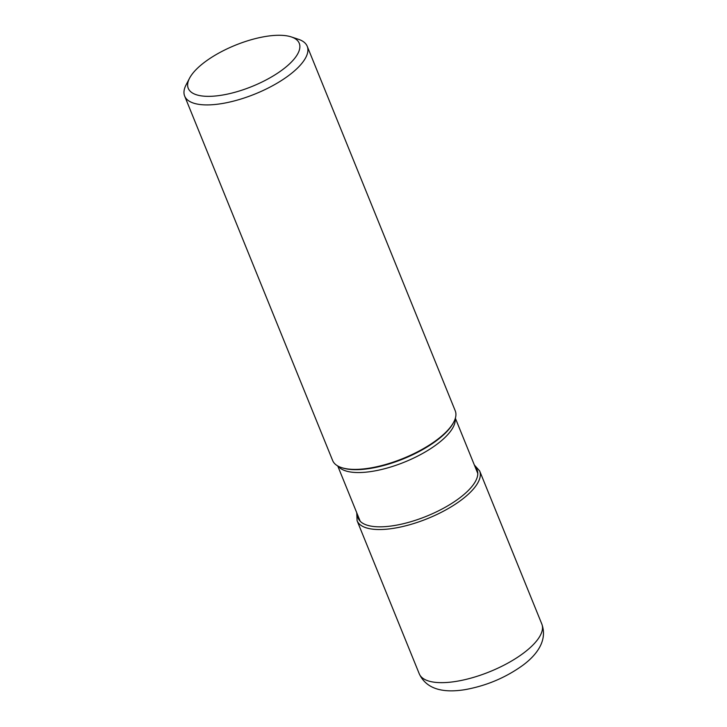 <?xml version="1.0" encoding="UTF-8"?>
<svg xmlns="http://www.w3.org/2000/svg" width="727" height="727" viewBox="0 0 727 727"><rect width="100%" height="100%" fill="white"/><g stroke="black" fill="none" stroke-linecap="round" stroke-linejoin="round"><path stroke-width="1.09" d="M307.23 46.301L455.229 410.782A66.148 24.564 157.9 0 1 453.812 421.969A66.148 24.564 157.9 0 1 369.007 468.206A66.148 24.564 157.9 0 1 341.472 467.579A66.148 24.564 157.9 0 1 332.657 460.554L184.658 96.073A66.148 24.564 -22.1 0 0 221.008 103.725A66.148 24.564 -22.1 0 0 302.677 62.313A66.148 24.564 -22.1 0 0 307.23 46.301A66.148 24.564 -22.1 0 0 298.415 39.276L291.273 36.913A59.896 22.246 -22.1 0 0 266.336 36.35A59.896 22.246 -22.1 0 0 192.382 73.845A59.896 22.246 -22.1 0 0 189.547 78.216A59.896 22.246 -22.1 0 0 221.181 95.273A59.896 22.246 -22.1 0 0 295.135 57.778A59.896 22.246 -22.1 0 0 291.273 36.913M189.547 78.216L186.076 84.895A66.148 24.564 -22.1 0 0 184.658 96.073M541.824 624.057A66.148 24.564 157.9 0 1 518.206 656.863A66.148 24.564 157.9 0 1 455.611 681.472A66.148 24.564 157.9 0 1 455.538 681.481A66.148 24.564 157.9 0 1 419.261 673.82C427.285 691.032 446.496 692.531 464.462 689.741C485.863 685.979 505.229 677.9 522.568 665.487C534.281 656.908 548.322 642.114 541.824 624.057L479.647 470.932L474.349 464.998M356.748 512.753L357.084 520.696A66.148 24.564 -22.1 0 0 393.425 528.347A66.148 24.564 -22.1 0 0 456.029 503.738A66.148 24.564 -22.1 0 0 479.647 470.932M357.548 514.743A64.167 23.827 -22.1 0 0 393.48 525.676A64.167 23.827 -22.1 0 0 457.628 499.44A64.167 23.827 -22.1 0 0 475.158 466.988M453.812 421.969L453.339 422.869A65.294 24.245 157.9 0 1 369.689 468.506A65.294 24.245 157.9 0 1 369.625 468.515A65.294 24.245 157.9 0 1 342.435 467.897L341.472 467.579M338.219 466.216A63.467 23.573 -22.1 0 0 371.851 471.414A63.467 23.573 -22.1 0 0 371.924 471.405A63.467 23.573 -22.1 0 0 455.193 418.716M357.084 520.696L419.261 673.82M477.793 473.477L455.347 418.198M360.192 521.232L337.737 465.952"/></g></svg>
